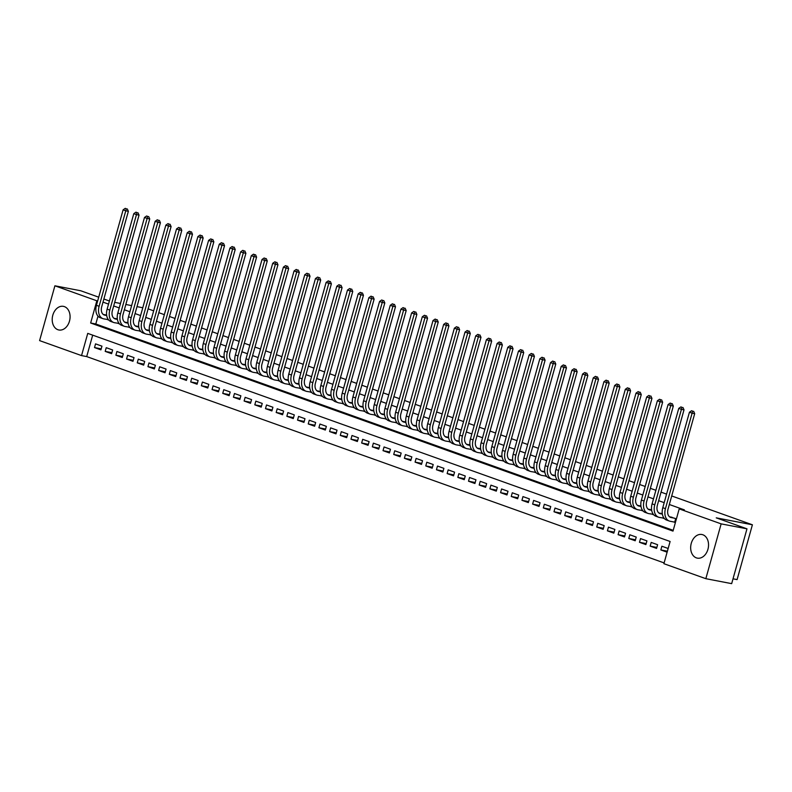 <?xml version="1.0" encoding="UTF-8"?>
<svg xmlns="http://www.w3.org/2000/svg" width="792" height="792" viewBox="0 0 792 792"><rect width="100%" height="100%" fill="white"/><g stroke="black" fill="none" stroke-linecap="round" stroke-linejoin="round"><path stroke-width="1.19" d="M64.37 306.613A12.029 8.801 100.9 0 1 69.646 320.493A12.029 8.801 100.9 0 1 58.875 329.987A12.029 8.801 100.9 0 1 57.915 329.729A12.029 8.801 100.9 0 1 52.638 315.85A12.029 8.801 100.9 0 1 63.409 306.356A12.029 8.801 100.9 0 1 64.37 306.613M702.831 534.758A12.029 8.801 100.9 0 1 708.107 548.638A12.029 8.801 100.9 0 1 697.336 558.132A12.029 8.801 100.9 0 1 696.376 557.875A12.029 8.801 100.9 0 1 691.099 543.995A12.029 8.801 100.9 0 1 701.87 534.501A12.029 8.801 100.9 0 1 702.831 534.758M733.016 578.813L737.095 579.605L752.4 524.789L671.715 495.96M752.4 524.789L716.245 517.849L746.975 528.828L731.669 583.645L705.84 578.685L663.904 563.696L670.111 541.481L87.744 333.382L81.536 355.598L39.6 340.61L54.905 285.803L96.842 300.792L90.644 323.007L673.002 531.105L679.209 508.89L721.146 523.868L705.84 578.685M92.694 335.145L86.704 356.588L664.122 562.924M86.704 356.588L81.536 355.598M106.663 315.256L103.732 314.533M117.355 319.077L114.424 318.344M128.037 322.888L125.106 322.166M138.719 326.71L135.798 325.987M149.411 330.531L146.48 329.809M160.093 334.343L157.162 333.62M170.775 338.164L167.855 337.442M181.467 341.986L178.537 341.263M192.149 345.797L189.219 345.074M202.831 349.618L199.911 348.896M213.523 353.44L210.593 352.717M224.205 357.251L221.275 356.529M234.887 361.073L231.967 360.35M245.579 364.894L242.649 364.172M256.262 368.706L253.331 367.983M266.944 372.527L264.023 371.804M277.636 376.349L274.705 375.626M288.318 380.17L285.387 379.437M299.01 383.981L296.079 383.259M309.692 387.803L306.761 387.08M320.374 391.624L317.443 390.901M331.066 395.436L328.135 394.713M341.748 399.257L338.818 398.534M352.43 403.078L349.51 402.356M363.122 406.89L360.192 406.167M373.804 410.711L370.874 409.989M384.486 414.533L381.566 413.81M395.178 418.344L392.248 417.622M405.86 422.166L402.93 421.443M416.543 425.987L413.622 425.264M427.235 429.808L424.304 429.076M437.917 433.62L434.986 432.897M448.599 437.441L445.678 436.719M459.291 441.263L456.36 440.54M469.973 445.074L467.042 444.352M480.655 448.896L477.734 448.173M491.347 452.717L488.417 451.994M502.029 456.529L499.099 455.806M512.721 460.35L509.791 459.627M523.403 464.171L520.473 463.449M534.085 467.983L531.155 467.26M544.777 471.804L541.847 471.082M555.459 475.626L552.529 474.903M566.141 479.437L563.221 478.714M576.833 483.259L573.903 482.536M587.516 487.08L584.585 486.357M598.198 490.901L595.277 490.169M608.89 494.713L605.959 493.99M619.572 498.534L616.641 497.812M630.254 502.356L627.333 501.633M640.946 506.167L638.015 505.445M651.628 509.989L648.697 509.266M662.31 513.81L659.389 513.087M667.399 551.192L660.845 549.945L667.121 552.182M656.855 547.411L650.163 546.124L656.578 548.411L657.607 544.708L651.192 542.421L650.163 546.124M646.173 543.589L639.481 542.302L645.886 544.599L646.925 540.887L640.51 538.6L639.481 542.302M635.481 539.768L628.789 538.481L635.204 540.778L636.233 537.075L629.828 534.778L628.789 538.481M624.799 535.956L618.106 534.669L624.512 536.956L625.551 533.254L619.136 530.967L618.106 534.669M614.107 532.135L607.414 530.848L613.83 533.145L614.869 529.432L608.454 527.145L607.414 530.848M603.425 528.313L596.732 527.027L603.148 529.323L604.177 525.621L597.772 523.324L596.732 527.027M592.743 524.492L586.05 523.215L592.456 525.502L593.495 521.799L587.08 519.512L586.05 523.215M582.051 520.681L575.358 519.394L581.774 521.681L582.813 517.978L576.398 515.691L575.358 519.394M571.369 516.859L564.676 515.572L571.091 517.869L572.121 514.166L565.716 511.87L564.676 515.572M560.687 513.038L553.994 511.761L560.399 514.048L561.439 510.345L555.024 508.058L553.994 511.761M549.994 509.226L543.302 507.939L549.717 510.226L550.747 506.524L544.342 504.237L543.302 507.939M539.312 505.405L532.62 504.118L539.035 506.415L540.065 502.712L533.65 500.415L532.62 504.118M528.63 501.583L521.938 500.306L528.343 502.593L529.383 498.891L522.967 496.594L521.938 500.306M517.938 497.772L511.246 496.485L517.661 498.772L518.691 495.069L512.285 492.782L511.246 496.485M507.256 493.951L500.564 492.664L506.979 494.96L508.009 491.258L501.593 488.961L500.564 492.664M496.574 490.129L489.882 488.852L496.287 491.139L497.327 487.436L490.911 485.14L489.882 488.852M485.882 486.318L479.19 485.031L485.605 487.318L486.635 483.615L480.229 481.328L479.19 485.031M475.2 482.496L468.508 481.209L474.923 483.506L475.952 479.794L469.537 477.507L468.508 481.209M464.518 478.675L457.825 477.388L464.231 479.685L465.27 475.982L458.855 473.685L457.825 477.388M453.826 474.853L447.133 473.576L453.549 475.863L454.578 472.161L448.173 469.874L447.133 473.576M443.144 471.042L436.451 469.755L442.867 472.042L443.896 468.339L437.481 466.052L436.451 469.755M432.462 467.221L425.769 465.934L432.175 468.23L433.214 464.528L426.799 462.231L425.769 465.934M421.77 463.399L415.077 462.122L421.493 464.409L422.522 460.706L416.117 458.42L415.077 462.122M411.088 459.588L404.395 458.301L410.8 460.588L411.84 456.885L405.425 454.598L404.395 458.301M400.405 455.766L393.713 454.479L400.118 456.776L401.158 453.073L394.743 450.777L393.713 454.479M389.713 451.945L383.021 450.668L389.436 452.955L390.466 449.252L384.061 446.965L383.021 450.668M379.031 448.133L372.339 446.846L378.744 449.133L379.784 445.431L373.369 443.144L372.339 446.846M368.339 444.312L361.647 443.025L368.062 445.322L369.102 441.619L362.687 439.322L361.647 443.025M357.657 440.491L350.965 439.213L357.38 441.5L358.41 437.798L352.004 435.501L350.965 439.213M346.975 436.679L340.283 435.392L346.688 437.679L347.728 433.976L341.312 431.69L340.283 435.392M336.283 432.858L329.591 431.571L336.006 433.868L337.036 430.155L330.63 427.868L329.591 431.571M325.601 429.036L318.909 427.749L325.324 430.046L326.353 426.343L319.948 424.047L318.909 427.749M314.919 425.225L308.227 423.938L314.632 426.225L315.671 422.522L309.256 420.235L308.227 423.938M304.227 421.403L297.535 420.116L303.95 422.403L304.979 418.701L298.574 416.414L297.535 420.116M293.545 417.582L286.853 416.295L293.268 418.592L294.297 414.889L287.882 412.592L286.853 416.295M282.863 413.761L276.17 412.483L282.576 414.77L283.615 411.068L277.2 408.781L276.17 412.483M272.171 409.949L265.478 408.662L271.894 410.949L272.923 407.246L266.518 404.959L265.478 408.662M261.489 406.128L254.796 404.841L261.212 407.137L262.241 403.435L255.826 401.138L254.796 404.841M250.807 402.306L244.114 401.029L250.52 403.316L251.559 399.613L245.144 397.327L244.114 401.029M240.115 398.495L233.422 397.208L239.837 399.495L240.867 395.792L234.462 393.505L233.422 397.208M229.433 394.673L222.74 393.386L229.155 395.683L230.185 391.981L223.77 389.684L222.74 393.386M218.75 390.852L212.058 389.575L218.463 391.862L219.503 388.159L213.088 385.862L212.058 389.575M208.058 387.041L201.366 385.753L207.781 388.04L208.811 384.338L202.405 382.051L201.366 385.753M197.376 383.219L190.684 381.932L197.089 384.229L198.129 380.516L191.714 378.23L190.684 381.932M186.694 379.398L180.002 378.111L186.407 380.407L187.447 376.705L181.031 374.408L180.002 378.111M176.002 375.586L169.31 374.299L175.725 376.586L176.755 372.883L170.349 370.597L169.31 374.299M165.32 371.765L158.628 370.478L165.033 372.775L166.072 369.062L159.657 366.775L158.628 370.478M154.628 367.943L147.936 366.656L154.351 368.953L155.39 365.251L148.975 362.954L147.936 366.656M143.946 364.122L137.254 362.845L143.669 365.132L144.698 361.429L138.293 359.142L137.254 362.845M133.264 360.31L126.572 359.023L132.977 361.31L134.016 357.608L127.601 355.321L126.572 359.023M122.572 356.489L115.879 355.202L122.295 357.499L123.324 353.796L116.919 351.5L115.879 355.202M111.89 352.668L105.197 351.391L111.613 353.678L112.642 349.975L106.237 347.688L105.197 351.391M668.151 548.48L661.884 546.232L660.845 549.945M101.96 346.153L95.545 343.867L94.515 347.569L100.921 349.856L101.96 346.153M679.209 508.89L684.377 509.88L669.329 504.504M664.191 502.663L658.647 500.683M653.499 498.841L647.965 496.871M642.817 495.03L637.273 493.05M632.135 491.208L626.591 489.228M621.443 487.387L615.909 485.407M610.761 483.575L605.217 481.595M600.079 479.754L594.535 477.774M589.387 475.933L583.852 473.953M578.704 472.121L573.161 470.141M568.013 468.3L562.478 466.32M557.33 464.478L551.796 462.498M546.648 460.667L541.104 458.687M535.956 456.845L530.422 454.865M525.274 453.024L519.73 451.044M514.592 449.212L509.048 447.233M503.9 445.391L498.366 443.411M493.218 441.57L487.674 439.59M482.536 437.748L476.992 435.768M471.844 433.937L466.31 431.957M461.162 430.115L455.618 428.135M450.48 426.294L444.936 424.314M439.788 422.483L434.254 420.502M429.106 418.661L423.562 416.681M418.423 414.84L412.88 412.86M407.732 411.028L402.197 409.048M397.049 407.207L391.505 405.227M386.367 403.385L380.823 401.405M375.675 399.574L370.141 397.594M364.993 395.752L359.449 393.772M354.311 391.931L348.767 389.951M343.619 388.11L338.085 386.14M332.937 384.298L327.393 382.318M322.245 380.477L316.711 378.497M311.563 376.655L306.019 374.675M300.881 372.844L295.337 370.864M290.189 369.022L284.655 367.043M279.507 365.201L273.963 363.221M268.825 361.39L263.281 359.41M258.133 357.568L252.599 355.588M247.45 353.747L241.906 351.767M236.768 349.935L231.224 347.955M226.076 346.114L220.542 344.134M215.394 342.293L209.85 340.312M204.712 338.481L199.168 336.501M194.02 334.66L188.486 332.68M183.338 330.838L177.794 328.858M172.656 327.017L167.112 325.037M161.964 323.205L156.43 321.225M151.282 319.384L145.738 317.404M140.6 315.562L135.056 313.582M129.908 311.751L124.374 309.771M119.226 307.93L113.682 305.95M108.534 304.108L103 302.128M98 316.137L95.802 323.997L673.22 530.333M676.427 518.849L670.072 516.899M673.665 521.938L675.388 522.552M662.973 518.116L664.458 518.651M652.291 514.295L653.776 514.83M641.609 510.484L643.094 511.008M630.917 506.662L632.402 507.197M620.235 502.841L621.72 503.375M609.543 499.029L611.038 499.554M598.861 495.208L600.346 495.743M588.179 491.387L589.664 491.921M577.487 487.565L578.982 488.1M566.805 483.754L568.29 484.278M556.123 479.932L557.608 480.467M545.431 476.111L546.926 476.645M534.748 472.299L536.233 472.824M524.066 468.478L525.551 469.012M513.374 464.656L514.869 465.191M502.692 460.845L504.177 461.37M492.01 457.024L493.495 457.558M481.318 453.202L482.813 453.737M470.636 449.391L472.121 449.915M459.954 445.569L461.439 446.104M449.262 441.748L450.747 442.282M438.58 437.927L440.065 438.461M427.898 434.115L429.383 434.64M417.206 430.294L418.691 430.828M406.524 426.472L408.009 427.007M395.832 422.661L397.327 423.185M385.15 418.839L386.635 419.374M374.467 415.018L375.952 415.553M363.775 411.206L365.27 411.731M353.093 407.385L354.578 407.92M342.411 403.564L343.896 404.098M331.719 399.752L333.214 400.277M321.037 395.931L322.522 396.465M310.355 392.109L311.84 392.644M299.663 388.298L301.158 388.822M288.981 384.476L290.466 385.011M278.299 380.655L279.784 381.19M267.607 376.834L269.102 377.368M256.925 373.022L258.41 373.547M246.243 369.201L247.728 369.735M235.551 365.379L237.036 365.914M224.869 361.568L226.354 362.092M214.186 357.746L215.671 358.281M203.495 353.925L204.98 354.46M192.812 350.113L194.297 350.638M182.12 346.292L183.615 346.827M171.438 342.471L172.923 343.005M160.756 338.659L162.241 339.184M150.064 334.838L151.559 335.372M139.382 331.016L140.867 331.551M128.7 327.195L130.185 327.73M118.008 323.383L119.503 323.908M107.326 319.562L108.811 320.097M148.124 308.86L153.668 310.84M158.816 312.682L164.35 314.662M169.498 316.493L175.042 318.473M180.18 320.315L185.724 322.295M190.872 324.136L196.406 326.116M201.554 327.947L207.098 329.927M212.236 331.769L217.78 333.749M222.928 335.59L228.462 337.57M233.61 339.412L239.154 341.382M244.292 343.223L249.836 345.203M254.984 347.045L260.518 349.024M265.667 350.866L271.21 352.846M276.349 354.677L281.893 356.657M287.041 358.499L292.575 360.479M297.723 362.32L303.267 364.3M308.405 366.132L313.949 368.112M319.097 369.953L324.631 371.933M329.779 373.774L335.323 375.755M340.461 377.586L346.005 379.566M351.153 381.407L356.687 383.387M361.835 385.229L367.379 387.209M372.527 389.04L378.061 391.02M383.209 392.862L388.753 394.842M393.891 396.683L399.435 398.663M404.583 400.505L410.117 402.485M415.265 404.316L420.809 406.296M425.947 408.137L431.492 410.117M436.639 411.959L442.174 413.939M447.322 415.77L452.866 417.75M458.004 419.592L463.548 421.572M468.696 423.413L474.23 425.393M479.378 427.225L484.922 429.205M490.06 431.046L495.604 433.026M500.752 434.867L506.286 436.847M511.434 438.679L516.978 440.659M522.116 442.5L527.66 444.48M532.808 446.322L538.342 448.302M543.49 450.143L549.034 452.123M554.172 453.955L559.716 455.935M564.864 457.776L570.398 459.756M575.546 461.597L581.09 463.577M586.238 465.409L591.773 467.389M596.921 469.23L602.464 471.21M607.603 473.052L613.147 475.032M618.295 476.863L623.829 478.843M628.977 480.685L634.521 482.665M639.659 484.506L645.203 486.486M650.351 488.317L655.885 490.298M661.033 492.139L666.577 494.119M746.975 528.828L721.146 523.868M98.723 297.188L80.725 290.753L54.905 285.803M114.691 302.356L120.473 303.465M125.839 304.494L131.62 305.603M136.996 306.633L142.778 307.751M103.861 299.02L109.405 301M97.673 300.95L96.842 300.792M95.802 323.997L90.644 323.007M101.208 348.856L94.515 347.569M672.022 517.275L669.537 516.8M674.695 518.235L671.131 517.542A7.712 5.227 -70.3 0 1 670.606 517.404A7.712 5.227 -70.3 0 1 668.032 509.147L694.693 413.672L692.109 413.177L665.448 508.652A11.573 7.841 109.7 0 0 669.309 521.037A11.573 7.841 109.7 0 0 670.101 521.255L674.705 522.136L675.695 518.592M675.457 522.314L674.705 522.136M692.624 411.107L691.555 410.731L692.624 411.107L692.109 413.177L689.436 412.216L662.785 507.702A11.573 7.841 109.7 0 0 666.636 520.077L669.309 521.037M689.436 412.216L691.555 410.731M693.653 411.305L694.693 413.672M661.34 513.454L658.855 512.978M662.359 514.097L660.449 513.731A7.712 5.227 -70.3 0 1 659.914 513.582A7.712 5.227 -70.3 0 1 657.35 505.336L684.011 409.85L681.427 409.355L654.766 504.831A11.573 7.841 109.7 0 0 658.617 517.216A11.573 7.841 109.7 0 0 659.409 517.433L664.052 518.176M681.932 407.296L680.872 406.91L681.932 407.296L681.427 409.355L678.754 408.405L652.093 503.88A11.573 7.841 109.7 0 0 655.954 516.265L658.617 517.216M678.754 408.405L680.872 406.91M682.971 407.494L684.011 409.85M650.648 509.642L648.163 509.167M651.677 510.276L649.757 509.909A7.712 5.227 -70.3 0 1 649.232 509.771A7.712 5.227 -70.3 0 1 646.668 501.514L673.319 406.039L670.745 405.544L644.084 501.019A11.573 7.841 109.7 0 0 647.935 513.394A11.573 7.841 109.7 0 0 648.727 513.612L653.37 514.354M671.25 403.475L670.181 403.098L671.25 403.475L670.745 405.544L668.072 404.583L641.411 500.059A11.573 7.841 109.7 0 0 645.262 512.444L647.935 513.394M668.072 404.583L670.181 403.098M672.279 403.673L673.319 406.039M639.966 505.821L637.481 505.345M640.985 506.464L639.075 506.088A7.712 5.227 -70.3 0 1 638.55 505.949A7.712 5.227 -70.3 0 1 635.976 497.693L662.637 402.217L660.053 401.722L633.392 497.198A11.573 7.841 109.7 0 0 637.253 509.583A11.573 7.841 109.7 0 0 638.045 509.801L642.678 510.543M660.568 399.653L659.498 399.277L660.568 399.653L660.053 401.722L657.38 400.762L630.729 496.247A11.573 7.841 109.7 0 0 634.58 508.622L637.253 509.583M657.38 400.762L659.498 399.277M661.597 399.851L662.637 402.217M629.284 501.999L626.789 501.524M630.303 502.643L628.393 502.276A7.712 5.227 -70.3 0 1 627.858 502.128A7.712 5.227 -70.3 0 1 625.294 493.871L651.955 398.396L649.371 397.901L622.71 493.376A11.573 7.841 109.7 0 0 626.561 505.761A11.573 7.841 109.7 0 0 627.353 505.979L631.996 506.722M649.876 395.842L648.806 395.455L649.876 395.842L649.371 397.901L646.698 396.95L620.037 492.426A11.573 7.841 109.7 0 0 623.888 504.811L626.561 505.761M646.698 396.95L648.806 395.455M650.915 396.04L651.955 398.396M618.592 498.188L616.107 497.703M619.621 498.821L617.701 498.455A7.712 5.227 -70.3 0 1 617.176 498.317A7.712 5.227 -70.3 0 1 614.612 490.06L641.263 394.584L638.679 394.079L612.028 489.565A11.573 7.841 109.7 0 0 615.879 501.94A11.573 7.841 109.7 0 0 616.671 502.158L621.314 502.9M639.193 392.02L638.124 391.634L639.193 392.02L638.679 394.079L636.016 393.129L609.355 488.605A11.573 7.841 109.7 0 0 613.206 500.99L615.879 501.94M636.016 393.129L638.124 391.634M640.223 392.218L641.263 394.584M607.909 494.366L605.425 493.891M608.929 495L607.019 494.634A7.712 5.227 -70.3 0 1 606.494 494.495A7.712 5.227 -70.3 0 1 603.92 486.238L630.581 390.763L627.997 390.268L601.336 485.743A11.573 7.841 109.7 0 0 605.197 498.128A11.573 7.841 109.7 0 0 605.989 498.336L610.622 499.079M628.511 388.199L627.442 387.823L628.511 388.199L627.997 390.268L625.324 389.308L598.673 484.793A11.573 7.841 109.7 0 0 602.524 497.168L605.197 498.128M625.324 389.308L627.442 387.823M629.541 388.397L630.581 390.763M597.227 490.545L594.733 490.07M598.247 491.188L596.336 490.822A7.712 5.227 -70.3 0 1 595.802 490.674A7.712 5.227 -70.3 0 1 593.238 482.417L619.898 386.942L617.314 386.447L590.654 481.922A11.573 7.841 109.7 0 0 594.505 494.307A11.573 7.841 109.7 0 0 595.297 494.525L599.94 495.267M617.819 384.387L616.75 384.001L617.819 384.387L617.314 386.447L614.642 385.496L587.981 480.972A11.573 7.841 109.7 0 0 591.832 493.357L594.505 494.307M614.642 385.496L616.75 384.001M618.859 384.585L619.898 386.942M586.535 486.733L584.051 486.248M587.565 487.367L585.644 487.001A7.712 5.227 -70.3 0 1 585.12 486.852A7.712 5.227 -70.3 0 1 582.556 478.606L609.206 383.12L606.622 382.625L579.972 478.111A11.573 7.841 109.7 0 0 583.823 490.486A11.573 7.841 109.7 0 0 584.615 490.703L589.258 491.446M607.137 380.566L606.068 380.18L607.137 380.566L606.622 382.625L603.959 381.675L577.299 477.15A11.573 7.841 109.7 0 0 581.15 489.535L583.823 490.486M603.959 381.675L606.068 380.18M608.167 380.764L609.206 383.12M575.853 482.912L573.368 482.437M576.873 483.546L574.962 483.179A7.712 5.227 -70.3 0 1 574.438 483.041A7.712 5.227 -70.3 0 1 571.864 474.784L598.524 379.309L595.94 378.814L569.28 474.289A11.573 7.841 109.7 0 0 573.141 486.674A11.573 7.841 109.7 0 0 573.923 486.882L578.566 487.625M596.455 376.745L595.386 376.368L596.455 376.745L595.94 378.814L593.267 377.853L566.617 473.339A11.573 7.841 109.7 0 0 570.468 485.714L573.141 486.674M593.267 377.853L595.386 376.368M597.485 376.942L598.524 379.309M565.171 479.091L562.676 478.615M566.191 479.734L564.28 479.368A7.712 5.227 -70.3 0 1 563.746 479.219A7.712 5.227 -70.3 0 1 561.182 470.963L587.842 375.487L585.258 374.992L558.598 470.468A11.573 7.841 109.7 0 0 562.449 482.853A11.573 7.841 109.7 0 0 563.241 483.07L567.884 483.813M585.763 372.933L584.694 372.547L585.763 372.933L585.258 374.992L582.585 374.042L555.925 469.517A11.573 7.841 109.7 0 0 559.776 481.892L562.449 482.853M582.585 374.042L584.694 372.547M586.803 373.131L587.842 375.487M554.479 475.279L551.994 474.794M555.509 475.913L553.588 475.547A7.712 5.227 -70.3 0 1 553.063 475.398A7.712 5.227 -70.3 0 1 550.489 467.151L577.15 371.666L574.566 371.171L547.916 466.656A11.573 7.841 109.7 0 0 551.767 479.031A11.573 7.841 109.7 0 0 552.559 479.249L557.202 479.992M575.081 369.112L574.012 368.726L575.081 369.112L574.566 371.171L571.903 370.22L545.242 465.696A11.573 7.841 109.7 0 0 549.094 478.081L551.767 479.031M571.903 370.22L574.012 368.726M576.111 369.31L577.15 371.666M543.797 471.458L541.312 470.983M544.817 472.091L542.906 471.725A7.712 5.227 -70.3 0 1 542.381 471.587A7.712 5.227 -70.3 0 1 539.807 463.33L566.468 367.854L563.884 367.359L537.223 462.835A11.573 7.841 109.7 0 0 541.084 475.22A11.573 7.841 109.7 0 0 541.867 475.428L546.51 476.17M564.399 365.29L563.33 364.914L564.399 365.29L563.884 367.359L561.211 366.399L534.551 461.875A11.573 7.841 109.7 0 0 538.412 474.26L541.084 475.22M561.211 366.399L563.33 364.914M565.429 365.488L566.468 367.854M533.115 467.636L530.62 467.161M534.135 468.28L532.224 467.914A7.712 5.227 -70.3 0 1 531.689 467.765A7.712 5.227 -70.3 0 1 529.125 459.508L555.786 364.033L553.202 363.538L526.541 459.013A11.573 7.841 109.7 0 0 530.393 471.398A11.573 7.841 109.7 0 0 531.184 471.616L535.828 472.359M553.707 361.469L552.638 361.093L553.707 361.469L553.202 363.538L550.529 362.587L523.868 458.063A11.573 7.841 109.7 0 0 527.719 470.438L530.393 471.398M550.529 362.587L552.638 361.093M554.746 361.677L555.786 364.033M522.423 463.815L519.938 463.34M523.443 464.458L521.532 464.092A7.712 5.227 -70.3 0 1 521.007 463.944A7.712 5.227 -70.3 0 1 518.433 455.697L545.094 360.212L542.51 359.716L515.859 455.192A11.573 7.841 109.7 0 0 519.71 467.577A11.573 7.841 109.7 0 0 520.502 467.795L525.146 468.537M543.025 357.657L541.956 357.271L543.025 357.657L542.51 359.716L539.837 358.766L513.186 454.242A11.573 7.841 109.7 0 0 517.037 466.627L519.71 467.577M539.837 358.766L541.956 357.271M544.054 357.855L545.094 360.212M511.741 460.003L509.256 459.528M512.761 460.637L510.85 460.271A7.712 5.227 -70.3 0 1 510.325 460.132A7.712 5.227 -70.3 0 1 507.751 451.876L534.412 356.4L531.828 355.905L505.167 451.381A11.573 7.841 109.7 0 0 509.018 463.756A11.573 7.841 109.7 0 0 509.81 463.973L514.453 464.716M532.343 353.836L531.274 353.46L532.343 353.836L531.828 355.905L529.155 354.945L502.494 450.42A11.573 7.841 109.7 0 0 506.355 462.805L509.018 463.756M529.155 354.945L531.274 353.46M533.372 354.034L534.412 356.4M501.059 456.182L498.564 455.707M502.078 456.826L500.158 456.449A7.712 5.227 -70.3 0 1 499.633 456.311A7.712 5.227 -70.3 0 1 497.069 448.054L523.72 352.579L521.146 352.084L494.485 447.559A11.573 7.841 109.7 0 0 498.336 459.944A11.573 7.841 109.7 0 0 499.128 460.162L503.771 460.904M521.651 350.014L520.582 349.638L521.651 350.014L521.146 352.084L518.473 351.123L491.812 446.609A11.573 7.841 109.7 0 0 495.663 458.984L498.336 459.944M518.473 351.123L520.582 349.638M522.69 350.212L523.72 352.579M490.367 452.361L487.882 451.885M491.387 453.004L489.476 452.638A7.712 5.227 -70.3 0 1 488.951 452.489A7.712 5.227 -70.3 0 1 486.377 444.233L513.038 348.757L510.454 348.262L483.803 443.738A11.573 7.841 109.7 0 0 487.654 456.123A11.573 7.841 109.7 0 0 488.446 456.34L493.089 457.083M510.969 346.203L509.899 345.817L510.969 346.203L510.454 348.262L507.781 347.312L481.13 442.787A11.573 7.841 109.7 0 0 484.981 455.172L487.654 456.123M507.781 347.312L509.899 345.817M511.998 346.401L513.038 348.757M479.685 448.549L477.2 448.074M480.704 449.183L478.794 448.817A7.712 5.227 -70.3 0 1 478.269 448.678A7.712 5.227 -70.3 0 1 475.695 440.421L502.356 344.946L499.772 344.441L473.111 439.926A11.573 7.841 109.7 0 0 476.962 452.301A11.573 7.841 109.7 0 0 477.754 452.519L482.397 453.262M500.287 342.382L499.217 341.995L500.287 342.382L499.772 344.441L497.099 343.49L470.438 438.966A11.573 7.841 109.7 0 0 474.299 451.351L476.962 452.301M497.099 343.49L499.217 341.995M501.316 342.58L502.356 344.946M469.003 444.728L466.508 444.253M470.022 445.361L468.102 444.995A7.712 5.227 -70.3 0 1 467.577 444.857A7.712 5.227 -70.3 0 1 465.013 436.6L491.664 341.124L489.09 340.629L462.429 436.105A11.573 7.841 109.7 0 0 466.28 448.49A11.573 7.841 109.7 0 0 467.072 448.698L471.715 449.45M489.595 338.56L488.525 338.184L489.595 338.56L489.09 340.629L486.417 339.669L459.756 435.154A11.573 7.841 109.7 0 0 463.607 447.529L466.28 448.49M486.417 339.669L488.525 338.184M490.634 338.758L491.664 341.124M458.311 440.906L455.826 440.431M459.33 441.55L457.42 441.184A7.712 5.227 -70.3 0 1 456.895 441.035A7.712 5.227 -70.3 0 1 454.321 432.778L480.982 337.303L478.398 336.808L451.747 432.283A11.573 7.841 109.7 0 0 455.598 444.668A11.573 7.841 109.7 0 0 456.39 444.886L461.033 445.629M478.913 334.749L477.843 334.363L478.913 334.749L478.398 336.808L475.725 335.858L449.074 431.333A11.573 7.841 109.7 0 0 452.925 443.718L455.598 444.668M475.725 335.858L477.843 334.363M479.942 334.947L480.982 337.303M447.628 437.095L445.144 436.61M448.648 437.728L446.738 437.362A7.712 5.227 -70.3 0 1 446.203 437.214A7.712 5.227 -70.3 0 1 443.639 428.967L470.3 333.482L467.716 332.987L441.055 428.472A11.573 7.841 109.7 0 0 444.906 440.847A11.573 7.841 109.7 0 0 445.698 441.065L450.341 441.807M468.22 330.927L467.161 330.541L468.22 330.927L467.716 332.987L465.043 332.036L438.382 427.512A11.573 7.841 109.7 0 0 442.243 439.897L444.906 440.847M465.043 332.036L467.161 330.541M469.26 331.125L470.3 333.482M436.937 433.273L434.452 432.798M437.966 433.907L436.046 433.541A7.712 5.227 -70.3 0 1 435.521 433.402A7.712 5.227 -70.3 0 1 432.957 425.146L459.608 329.67L457.033 329.175L430.373 424.651A11.573 7.841 109.7 0 0 434.224 437.036A11.573 7.841 109.7 0 0 435.016 437.243L439.659 437.986M457.538 327.106L456.469 326.73L457.538 327.106L457.033 329.175L454.361 328.215L427.7 423.7A11.573 7.841 109.7 0 0 431.551 436.075L434.224 437.036M454.361 328.215L456.469 326.73M458.568 327.304L459.608 329.67M426.254 429.452L423.769 428.977M427.274 430.096L425.363 429.729A7.712 5.227 -70.3 0 1 424.839 429.581A7.712 5.227 -70.3 0 1 422.265 421.324L448.925 325.849L446.341 325.354L419.681 420.829A11.573 7.841 109.7 0 0 423.542 433.214A11.573 7.841 109.7 0 0 424.334 433.432L428.967 434.174M446.856 323.294L445.787 322.908L446.856 323.294L446.341 325.354L443.668 324.403L417.018 419.879A11.573 7.841 109.7 0 0 420.869 432.264L423.542 433.214M443.668 324.403L445.787 322.908M447.886 323.492L448.925 325.849M415.572 425.641L413.077 425.155M416.592 426.274L414.681 425.908A7.712 5.227 -70.3 0 1 414.147 425.759A7.712 5.227 -70.3 0 1 411.583 417.513L438.243 322.027L435.659 321.532L408.999 417.018A11.573 7.841 109.7 0 0 412.85 429.393A11.573 7.841 109.7 0 0 413.642 429.611L418.285 430.353M436.164 319.473L435.105 319.087L436.164 319.473L435.659 321.532L432.986 320.582L406.326 416.057A11.573 7.841 109.7 0 0 410.177 428.442L412.85 429.393M432.986 320.582L435.105 319.087M437.204 319.671L438.243 322.027M404.88 421.819L402.395 421.344M405.91 422.453L403.989 422.087A7.712 5.227 -70.3 0 1 403.465 421.948A7.712 5.227 -70.3 0 1 400.9 413.691L427.551 318.216L424.967 317.721L398.317 413.196A11.573 7.841 109.7 0 0 402.168 425.581A11.573 7.841 109.7 0 0 402.96 425.789L407.603 426.532M425.482 315.652L424.413 315.275L425.482 315.652L424.967 317.721L422.304 316.76L395.644 412.236A11.573 7.841 109.7 0 0 399.495 424.621L402.168 425.581M422.304 316.76L424.413 315.275M426.512 315.85L427.551 318.216M394.198 417.998L391.713 417.523M395.218 418.641L393.307 418.275A7.712 5.227 -70.3 0 1 392.782 418.127A7.712 5.227 -70.3 0 1 390.208 409.87L416.869 314.394L414.285 313.899L387.625 409.375A11.573 7.841 109.7 0 0 391.486 421.76A11.573 7.841 109.7 0 0 392.278 421.978L396.911 422.72M414.8 311.84L413.731 311.454L414.8 311.84L414.285 313.899L411.612 312.949L384.962 408.425A11.573 7.841 109.7 0 0 388.813 420.8L391.486 421.76M411.612 312.949L413.731 311.454M415.83 312.038L416.869 314.394M383.516 414.186L381.021 413.701M384.536 414.82L382.625 414.454A7.712 5.227 -70.3 0 1 382.09 414.305A7.712 5.227 -70.3 0 1 379.526 406.058L406.187 310.573L403.603 310.078L376.942 405.563A11.573 7.841 109.7 0 0 380.794 417.938A11.573 7.841 109.7 0 0 381.586 418.156L386.229 418.899M404.108 308.019L403.039 307.633L404.108 308.019L403.603 310.078L400.93 309.127L374.269 404.603A11.573 7.841 109.7 0 0 378.121 416.988L380.794 417.938M400.93 309.127L403.039 307.633M405.148 308.217L406.187 310.573M372.824 410.365L370.339 409.89M373.854 410.998L371.933 410.632A7.712 5.227 -70.3 0 1 371.408 410.494A7.712 5.227 -70.3 0 1 368.844 402.237L395.495 306.761L392.911 306.266L366.26 401.742A11.573 7.841 109.7 0 0 370.112 414.117A11.573 7.841 109.7 0 0 370.903 414.335L375.547 415.077M393.426 304.197L392.357 303.821L393.426 304.197L392.911 306.266L390.248 305.306L363.587 400.782A11.573 7.841 109.7 0 0 367.438 413.167L370.112 414.117M390.248 305.306L392.357 303.821M394.456 304.395L395.495 306.761M362.142 406.543L359.657 406.068M363.162 407.187L361.251 406.811A7.712 5.227 -70.3 0 1 360.726 406.672A7.712 5.227 -70.3 0 1 358.152 398.416L384.813 302.94L382.229 302.445L355.568 397.921A11.573 7.841 109.7 0 0 359.429 410.305A11.573 7.841 109.7 0 0 360.212 410.523L364.855 411.266M382.744 300.376L381.675 300L382.744 300.376L382.229 302.445L379.556 301.485L352.905 396.97A11.573 7.841 109.7 0 0 356.756 409.345L359.429 410.305M379.556 301.485L381.675 300M383.773 300.574L384.813 302.94M351.46 402.722L348.965 402.247M352.48 403.366L350.569 402.999A7.712 5.227 -70.3 0 1 350.034 402.851A7.712 5.227 -70.3 0 1 347.47 394.594L374.131 299.119L371.547 298.624L344.886 394.099A11.573 7.841 109.7 0 0 348.737 406.484A11.573 7.841 109.7 0 0 349.529 406.702L354.173 407.444M372.052 296.564L370.983 296.178L372.052 296.564L371.547 298.624L368.874 297.673L342.213 393.149A11.573 7.841 109.7 0 0 346.064 405.534L348.737 406.484M368.874 297.673L370.983 296.178M373.091 296.762L374.131 299.119M340.768 398.911L338.283 398.435M341.798 399.544L339.877 399.178A7.712 5.227 -70.3 0 1 339.352 399.039A7.712 5.227 -70.3 0 1 336.778 390.783L363.439 295.307L360.855 294.812L334.204 390.288A11.573 7.841 109.7 0 0 338.055 402.663A11.573 7.841 109.7 0 0 338.847 402.88L343.49 403.623M361.37 292.743L360.301 292.357L361.37 292.743L360.855 294.812L358.192 293.852L331.531 389.327A11.573 7.841 109.7 0 0 335.382 401.712L338.055 402.663M358.192 293.852L360.301 292.357M362.399 292.941L363.439 295.307M330.086 395.089L327.601 394.614M331.106 395.733L329.195 395.357A7.712 5.227 -70.3 0 1 328.67 395.218A7.712 5.227 -70.3 0 1 326.096 386.961L352.757 291.486L350.173 290.991L323.512 386.466A11.573 7.841 109.7 0 0 327.373 398.851A11.573 7.841 109.7 0 0 328.155 399.069L332.798 399.812M350.688 288.922L349.618 288.545L350.688 288.922L350.173 290.991L347.5 290.03L320.839 385.516A11.573 7.841 109.7 0 0 324.7 397.891L327.373 398.851M347.5 290.03L349.618 288.545M351.717 289.12L352.757 291.486M319.404 391.268L316.909 390.793M320.423 391.911L318.513 391.545A7.712 5.227 -70.3 0 1 317.978 391.397A7.712 5.227 -70.3 0 1 315.414 383.14L342.075 287.664L339.491 287.169L312.83 382.645A11.573 7.841 109.7 0 0 316.681 395.03A11.573 7.841 109.7 0 0 317.473 395.248L322.116 395.99M339.996 285.11L338.927 284.724L339.996 285.11L339.491 287.169L336.818 286.219L310.157 381.695A11.573 7.841 109.7 0 0 314.008 394.079L316.681 395.03M336.818 286.219L338.927 284.724M341.035 285.308L342.075 287.664M308.712 387.456L306.227 386.971M309.731 388.09L307.821 387.724A7.712 5.227 -70.3 0 1 307.296 387.585A7.712 5.227 -70.3 0 1 304.722 379.328L331.383 283.843L328.799 283.348L302.148 378.833A11.573 7.841 109.7 0 0 305.999 391.208A11.573 7.841 109.7 0 0 306.791 391.426L311.434 392.169M329.314 281.289L328.244 280.903L329.314 281.289L328.799 283.348L326.126 282.397L299.475 377.873A11.573 7.841 109.7 0 0 303.326 390.258L305.999 391.208M326.126 282.397L328.244 280.903M330.343 281.487L331.383 283.843M298.03 383.635L295.545 383.16M299.049 384.268L297.139 383.902A7.712 5.227 -70.3 0 1 296.614 383.764A7.712 5.227 -70.3 0 1 294.04 375.507L320.701 280.031L318.117 279.536L291.456 375.012A11.573 7.841 109.7 0 0 295.307 387.397A11.573 7.841 109.7 0 0 296.099 387.605L300.742 388.347M318.632 277.467L317.562 277.091L318.632 277.467L318.117 279.536L315.444 278.576L288.783 374.062A11.573 7.841 109.7 0 0 292.644 386.437L295.307 387.397M315.444 278.576L317.562 277.091M319.661 277.665L320.701 280.031M287.348 379.813L284.853 379.338M288.367 380.457L286.447 380.091A7.712 5.227 -70.3 0 1 285.922 379.942A7.712 5.227 -70.3 0 1 283.358 371.686L310.009 276.21L307.435 275.715L280.774 371.191A11.573 7.841 109.7 0 0 284.625 383.575A11.573 7.841 109.7 0 0 285.417 383.793L290.06 384.536M307.94 273.656L306.87 273.27L307.94 273.656L307.435 275.715L304.762 274.765L278.101 370.24A11.573 7.841 109.7 0 0 281.952 382.625L284.625 383.575M304.762 274.765L306.87 273.27M308.979 273.854L310.009 276.21M276.655 376.002L274.171 375.517M277.675 376.636L275.764 376.269A7.712 5.227 -70.3 0 1 275.24 376.121A7.712 5.227 -70.3 0 1 272.666 367.874L299.327 272.389L296.743 271.894L270.092 367.379A11.573 7.841 109.7 0 0 273.943 379.754A11.573 7.841 109.7 0 0 274.735 379.972L279.378 380.714M297.257 269.834L296.188 269.448L297.257 269.834L296.743 271.894L294.07 270.943L267.419 366.419A11.573 7.841 109.7 0 0 271.27 378.804L273.943 379.754M294.07 270.943L296.188 269.448M298.287 270.032L299.327 272.389M265.973 372.181L263.488 371.705M266.993 372.814L265.082 372.448A7.712 5.227 -70.3 0 1 264.558 372.309A7.712 5.227 -70.3 0 1 261.984 364.053L288.644 268.577L286.06 268.082L259.4 363.558A11.573 7.841 109.7 0 0 263.251 375.943A11.573 7.841 109.7 0 0 264.043 376.15L268.686 376.893M286.575 266.013L285.506 265.637L286.575 266.013L286.06 268.082L283.387 267.122L256.727 362.597A11.573 7.841 109.7 0 0 260.588 374.982L263.251 375.943M283.387 267.122L285.506 265.637M287.605 266.211L288.644 268.577M255.291 368.359L252.796 367.884M256.311 369.003L254.39 368.636A7.712 5.227 -70.3 0 1 253.866 368.488A7.712 5.227 -70.3 0 1 251.302 360.231L277.952 264.756L275.378 264.261L248.718 359.736A11.573 7.841 109.7 0 0 252.569 372.121A11.573 7.841 109.7 0 0 253.361 372.339L258.004 373.082M275.883 262.202L274.814 261.815L275.883 262.202L275.378 264.261L272.705 263.31L246.045 358.786A11.573 7.841 109.7 0 0 249.896 371.161L252.569 372.121M272.705 263.31L274.814 261.815M276.923 262.399L277.952 264.756M244.599 364.548L242.114 364.063M245.619 365.181L243.708 364.815A7.712 5.227 -70.3 0 1 243.184 364.667A7.712 5.227 -70.3 0 1 240.61 356.42L267.27 260.934L264.686 260.439L238.036 355.925A11.573 7.841 109.7 0 0 241.887 368.3A11.573 7.841 109.7 0 0 242.679 368.518L247.322 369.26M265.201 258.38L264.132 257.994L265.201 258.38L264.686 260.439L262.013 259.489L235.363 354.964A11.573 7.841 109.7 0 0 239.214 367.349L241.887 368.3M262.013 259.489L264.132 257.994M266.231 258.578L267.27 260.934M233.917 360.726L231.432 360.251M234.937 361.36L233.026 360.994A7.712 5.227 -70.3 0 1 232.492 360.855A7.712 5.227 -70.3 0 1 229.928 352.598L256.588 257.123L254.004 256.628L227.344 352.103A11.573 7.841 109.7 0 0 231.195 364.488A11.573 7.841 109.7 0 0 231.987 364.696L236.63 365.439M254.509 254.559L253.45 254.183L254.509 254.559L254.004 256.628L251.331 255.667L224.671 351.143A11.573 7.841 109.7 0 0 228.532 363.528L231.195 364.488M251.331 255.667L253.45 254.183M255.549 254.757L256.588 257.123M223.225 356.905L220.74 356.43M224.255 357.548L222.334 357.182A7.712 5.227 -70.3 0 1 221.81 357.034A7.712 5.227 -70.3 0 1 219.245 348.777L245.896 253.301L243.322 252.806L216.661 348.282A11.573 7.841 109.7 0 0 220.513 360.667A11.573 7.841 109.7 0 0 221.305 360.885L225.948 361.627M243.827 250.737L242.758 250.361L243.827 250.737L243.322 252.806L240.649 251.846L213.989 347.332A11.573 7.841 109.7 0 0 217.84 359.707L220.513 360.667M240.649 251.846L242.758 250.361M244.857 250.935L245.896 253.301M212.543 353.083L210.058 352.608M213.563 353.727L211.652 353.361A7.712 5.227 -70.3 0 1 211.127 353.212A7.712 5.227 -70.3 0 1 208.553 344.965L235.214 249.48L232.63 248.985L205.97 344.461A11.573 7.841 109.7 0 0 209.831 356.845A11.573 7.841 109.7 0 0 210.623 357.063L215.256 357.806M233.145 246.926L232.076 246.54L233.145 246.926L232.63 248.985L229.957 248.035L203.306 343.51A11.573 7.841 109.7 0 0 207.157 355.895L209.831 356.845M229.957 248.035L232.076 246.54M234.175 247.124L235.214 249.48M201.861 349.272L199.366 348.797M202.881 349.906L200.97 349.539A7.712 5.227 -70.3 0 1 200.435 349.401A7.712 5.227 -70.3 0 1 197.871 341.144L224.532 245.668L221.948 245.173L195.287 340.649A11.573 7.841 109.7 0 0 199.138 353.024A11.573 7.841 109.7 0 0 199.93 353.242L204.574 353.984M222.453 243.104L221.394 242.728L222.453 243.104L221.948 245.173L219.275 244.213L192.614 339.689A11.573 7.841 109.7 0 0 196.475 352.074L199.138 353.024M219.275 244.213L221.394 242.728M223.493 243.302L224.532 245.668M191.169 345.451L188.684 344.975M192.199 346.094L190.278 345.718A7.712 5.227 -70.3 0 1 189.753 345.579A7.712 5.227 -70.3 0 1 187.189 337.323L213.84 241.847L211.256 241.352L184.605 336.828A11.573 7.841 109.7 0 0 188.456 349.213A11.573 7.841 109.7 0 0 189.248 349.43L193.891 350.173M211.771 239.283L210.702 238.907L211.771 239.283L211.256 241.352L208.593 240.392L181.932 335.877A11.573 7.841 109.7 0 0 185.783 348.252L188.456 349.213M208.593 240.392L210.702 238.907M212.8 239.481L213.84 241.847M180.487 341.629L178.002 341.154M181.507 342.273L179.596 341.906A7.712 5.227 -70.3 0 1 179.071 341.758A7.712 5.227 -70.3 0 1 176.497 333.501L203.158 238.026L200.574 237.531L173.913 333.006A11.573 7.841 109.7 0 0 177.774 345.391A11.573 7.841 109.7 0 0 178.566 345.609L183.2 346.352M201.089 235.471L200.02 235.085L201.089 235.471L200.574 237.531L197.901 236.58L171.25 332.056A11.573 7.841 109.7 0 0 175.101 344.441L177.774 345.391M197.901 236.58L200.02 235.085M202.118 235.669L203.158 238.026M169.805 337.818L167.31 337.333M170.825 338.451L168.914 338.085A7.712 5.227 -70.3 0 1 168.379 337.946A7.712 5.227 -70.3 0 1 165.815 329.69L192.476 234.214L189.892 233.709L163.231 329.195A11.573 7.841 109.7 0 0 167.082 341.57A11.573 7.841 109.7 0 0 167.874 341.788L172.517 342.53M190.397 231.65L189.328 231.264L190.397 231.65L189.892 233.709L187.219 232.759L160.558 328.235A11.573 7.841 109.7 0 0 164.409 340.619L167.082 341.57M187.219 232.759L189.328 231.264M191.436 231.848L192.476 234.214M159.113 333.996L156.628 333.521M160.142 334.63L158.222 334.264A7.712 5.227 -70.3 0 1 157.697 334.125A7.712 5.227 -70.3 0 1 155.133 325.868L181.784 230.393L179.2 229.898L152.549 325.373A11.573 7.841 109.7 0 0 156.4 337.758A11.573 7.841 109.7 0 0 157.192 337.966L161.835 338.719M179.715 227.829L178.645 227.452L179.715 227.829L179.2 229.898L176.537 228.938L149.876 324.423A11.573 7.841 109.7 0 0 153.727 336.798L156.4 337.758M176.537 228.938L178.645 227.452M180.744 228.027L181.784 230.393M148.431 330.175L145.946 329.7M149.45 330.818L147.54 330.452A7.712 5.227 -70.3 0 1 147.015 330.304A7.712 5.227 -70.3 0 1 144.441 322.047L171.102 226.571L168.518 226.076L141.857 321.552A11.573 7.841 109.7 0 0 145.718 333.937A11.573 7.841 109.7 0 0 146.5 334.155L151.143 334.897M169.033 224.017L167.963 223.631L169.033 224.017L168.518 226.076L165.845 225.126L139.194 320.602A11.573 7.841 109.7 0 0 143.045 332.987L145.718 333.937M165.845 225.126L167.963 223.631M170.062 224.215L171.102 226.571M137.749 326.363L135.254 325.878M138.768 326.997L136.858 326.631A7.712 5.227 -70.3 0 1 136.323 326.482A7.712 5.227 -70.3 0 1 133.759 318.236L160.42 222.75L157.836 222.255L131.175 317.74A11.573 7.841 109.7 0 0 135.026 330.115A11.573 7.841 109.7 0 0 135.818 330.333L140.461 331.076M158.341 220.196L157.271 219.81L158.341 220.196L157.836 222.255L155.163 221.305L128.502 316.78A11.573 7.841 109.7 0 0 132.353 329.165L135.026 330.115M155.163 221.305L157.271 219.81M159.38 220.394L160.42 222.75M127.057 322.542L124.572 322.067M128.086 323.176L126.166 322.809A7.712 5.227 -70.3 0 1 125.641 322.671A7.712 5.227 -70.3 0 1 123.067 314.414L149.728 218.939L147.144 218.444L120.493 313.919A11.573 7.841 109.7 0 0 124.344 326.304A11.573 7.841 109.7 0 0 125.136 326.512L129.779 327.254M147.659 216.374L146.589 215.998L147.659 216.374L147.144 218.444L144.481 217.483L117.82 312.969A11.573 7.841 109.7 0 0 121.671 325.344L124.344 326.304M144.481 217.483L146.589 215.998M148.688 216.572L149.728 218.939M116.374 318.721L113.89 318.245M117.394 319.364L115.484 318.998A7.712 5.227 -70.3 0 1 114.959 318.849A7.712 5.227 -70.3 0 1 112.385 310.593L139.045 215.117L136.462 214.622L109.801 310.098A11.573 7.841 109.7 0 0 113.662 322.483A11.573 7.841 109.7 0 0 114.444 322.7L119.087 323.443M136.976 212.563L135.907 212.177L136.976 212.563L136.462 214.622L133.789 213.672L107.128 309.147A11.573 7.841 109.7 0 0 110.989 321.532L113.662 322.483M133.789 213.672L135.907 212.177M138.006 212.761L139.045 215.117M105.692 314.909L103.198 314.424M106.712 315.543L104.801 315.176A7.712 5.227 -70.3 0 1 104.267 315.028A7.712 5.227 -70.3 0 1 101.703 306.781L128.363 211.296L125.779 210.801L99.119 306.286A11.573 7.841 109.7 0 0 102.97 318.661A11.573 7.841 109.7 0 0 103.762 318.879L108.405 319.622M126.284 208.742L125.215 208.355L126.284 208.742L125.779 210.801L123.106 209.85L96.446 305.326A11.573 7.841 109.7 0 0 100.297 317.711L102.97 318.661M123.106 209.85L125.215 208.355M127.324 208.94L128.363 211.296M671.131 517.542L670.101 517.176M665.448 508.652L662.785 507.702M660.449 513.731L659.419 513.364M654.766 504.831L652.093 503.88M649.757 509.909L648.737 509.543M644.084 501.019L641.411 500.059M639.075 506.088L638.045 505.722M633.392 497.198L630.729 496.247M628.393 502.276L627.363 501.91M622.71 493.376L620.037 492.426M617.701 498.455L616.681 498.089M612.028 489.565L609.355 488.605M607.019 494.634L605.989 494.267M601.336 485.743L598.673 484.793M596.336 490.822L595.307 490.456M590.654 481.922L587.981 480.972M585.644 487.001L584.625 486.635M579.972 478.111L577.299 477.15M574.962 483.179L573.933 482.813M569.28 474.289L566.617 473.339M564.28 479.368L563.251 479.002M558.598 470.468L555.925 469.517M553.588 475.547L552.568 475.18M547.916 466.656L545.242 465.696M542.906 471.725L541.876 471.359M537.223 462.835L534.551 461.875M532.224 467.914L531.194 467.537M526.541 459.013L523.868 458.063M521.532 464.092L520.512 463.726M515.859 455.192L513.186 454.242M510.85 460.271L509.82 459.904M505.167 451.381L502.494 450.42M500.158 456.449L499.138 456.083M494.485 447.559L491.812 446.609M489.476 452.638L488.446 452.272M483.803 443.738L481.13 442.787M478.794 448.817L477.764 448.45M473.111 439.926L470.438 438.966M468.102 444.995L467.082 444.629M462.429 436.105L459.756 435.154M457.42 441.184L456.39 440.817M451.747 432.283L449.074 431.333M446.738 437.362L445.708 436.996M441.055 428.472L438.382 427.512M436.046 433.541L435.026 433.175M430.373 424.651L427.7 423.7M425.363 429.729L424.334 429.363M419.681 420.829L417.018 419.879M414.681 425.908L413.652 425.542M408.999 417.018L406.326 416.057M403.989 422.087L402.97 421.72M398.317 413.196L395.644 412.236M393.307 418.275L392.278 417.909M387.625 409.375L384.962 408.425M382.625 414.454L381.595 414.087M376.942 405.563L374.269 404.603M371.933 410.632L370.913 410.266M366.26 401.742L363.587 400.782M361.251 406.811L360.221 406.445M355.568 397.921L352.905 396.97M350.569 402.999L349.539 402.633M344.886 394.099L342.213 393.149M339.877 399.178L338.857 398.812M334.204 390.288L331.531 389.327M329.195 395.357L328.165 394.99M323.512 386.466L320.839 385.516M318.513 391.545L317.483 391.179M312.83 382.645L310.157 381.695M307.821 387.724L306.801 387.357M302.148 378.833L299.475 377.873M297.139 383.902L296.109 383.536M291.456 375.012L288.783 374.062M286.447 380.091L285.427 379.724M280.774 371.191L278.101 370.24M275.764 376.269L274.735 375.903M270.092 367.379L267.419 366.419M265.082 372.448L264.053 372.082M259.4 363.558L256.727 362.597M254.39 368.636L253.371 368.27M248.718 359.736L246.045 358.786M243.708 364.815L242.679 364.449M238.036 355.925L235.363 354.964M233.026 360.994L231.997 360.627M227.344 352.103L224.671 351.143M222.334 357.182L221.315 356.806M216.661 348.282L213.989 347.332M211.652 353.361L210.623 352.994M205.97 344.461L203.306 343.51M200.97 349.539L199.94 349.173M195.287 340.649L192.614 339.689M190.278 345.718L189.258 345.352M184.605 336.828L181.932 335.877M179.596 341.906L178.566 341.54M173.913 333.006L171.25 332.056M168.914 338.085L167.884 337.719M163.231 329.195L160.558 328.235M158.222 334.264L157.202 333.897M152.549 325.373L149.876 324.423M147.54 330.452L146.51 330.086M141.857 321.552L139.194 320.602M136.858 326.631L135.828 326.264M131.175 317.74L128.502 316.78M126.166 322.809L125.146 322.443M120.493 313.919L117.82 312.969M115.484 318.998L114.454 318.632M109.801 310.098L107.128 309.147M104.801 315.176L103.772 314.81M99.119 306.286L96.446 305.326"/></g></svg>
